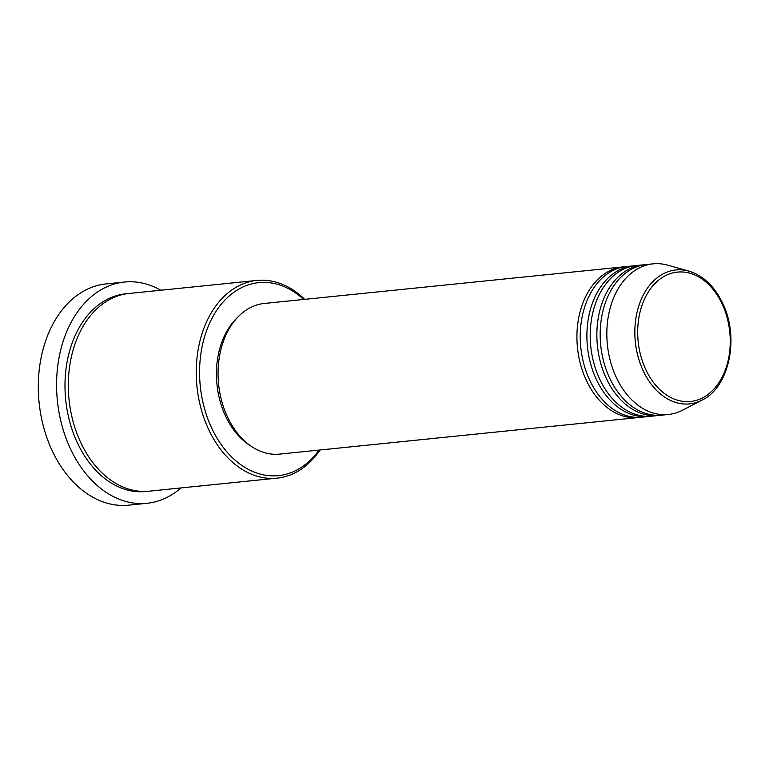 <?xml version="1.0" encoding="UTF-8"?>
<svg xmlns="http://www.w3.org/2000/svg" width="769" height="769" viewBox="0 0 769 769"><rect width="100%" height="100%" fill="white"/><g stroke="black" fill="none" stroke-linecap="round" stroke-linejoin="round"><path stroke-width="1.15" d="M640.144 417.327A75.708 53.628 -95.8 0 1 638.481 417.529A75.708 53.628 -95.8 0 1 585.247 377.935A75.708 53.628 -95.8 0 1 623.13 266.901A75.708 53.628 -95.8 0 1 624.803 266.766M650.113 416.308A75.708 53.628 -95.8 0 1 648.45 416.51L641.807 417.192A75.708 53.628 -95.8 0 1 588.564 377.589A75.708 53.628 -95.8 0 1 626.456 266.555L633.098 265.882A75.708 53.628 -95.8 0 1 634.771 265.747M648.45 416.51A75.708 53.628 -95.8 0 1 595.216 376.916A75.708 53.628 -95.8 0 1 633.098 265.882M660.081 415.289A75.708 53.628 -95.8 0 1 658.418 415.5L651.776 416.173A75.708 53.628 -95.8 0 1 598.532 376.579A75.708 53.628 -95.8 0 1 636.424 265.545L643.067 264.863A75.708 53.628 -95.8 0 1 644.739 264.728M658.418 415.5A75.708 53.628 -95.8 0 1 605.184 375.897A75.708 53.628 -95.8 0 1 643.067 264.863M668.386 414.481L661.744 415.164A75.708 53.628 -95.8 0 1 608.5 375.56A75.708 53.628 -95.8 0 1 646.393 264.526L653.035 263.844A75.708 53.628 -95.8 0 1 667.665 265.161L688.918 271.13A67.297 47.668 -95.8 0 0 642.355 296.882A67.297 47.668 -95.8 0 0 642.24 368.668A67.297 47.668 -95.8 0 0 702.068 400.111L682.449 410.242A75.708 53.628 -95.8 0 1 668.386 414.481A75.708 53.628 -95.8 0 1 615.152 374.878A75.708 53.628 -95.8 0 1 653.035 263.844M303.688 299.449A97 68.71 84.2 0 0 219.05 307.033A97 68.71 84.2 0 0 210.245 424.882A97 68.71 84.2 0 0 319.039 450.086M320 449.99A99.364 70.383 -95.8 0 1 277.042 478.145A99.364 70.383 -95.8 0 1 207.159 426.17A99.364 70.383 -95.8 0 1 256.894 280.435A99.364 70.383 -95.8 0 1 304.649 299.352M124.443 282.05L106.17 283.905A111.197 78.765 84.2 0 0 50.523 446.991A111.197 78.765 84.2 0 0 128.721 505.156L146.994 503.291A111.197 78.765 -95.8 0 1 68.797 445.126A111.197 78.765 -95.8 0 1 124.443 282.05A111.197 78.765 -95.8 0 1 160.817 290.23M277.042 478.145L149.119 491.18A99.364 70.383 -95.8 0 1 79.236 439.205A99.364 70.383 -95.8 0 1 128.971 293.479L256.894 280.435M638.481 417.529L279.628 454.104A75.708 53.628 -95.8 0 1 226.384 414.501A75.708 53.628 -95.8 0 1 264.276 303.467L623.13 266.901M250.473 445.741A73.343 51.946 -95.8 0 1 224.49 413.722A73.343 51.946 -95.8 0 1 237.41 317.539M180.965 487.94A111.197 78.765 -95.8 0 1 146.994 503.291M723.1 306.12A65.019 46.053 84.2 0 0 659.244 279.656A65.019 46.053 84.2 0 0 644.845 367.467A65.019 46.053 84.2 0 0 708.701 393.93A65.019 46.053 84.2 0 0 723.1 306.12M147.456 491.324A99.364 70.383 -95.8 0 1 75.91 439.551A99.364 70.383 -95.8 0 1 127.308 293.671M702.068 400.111C728.733 387.557 739.317 339.475 723.619 305.351C715.478 287.222 703.914 275.811 688.918 271.13"/></g></svg>
